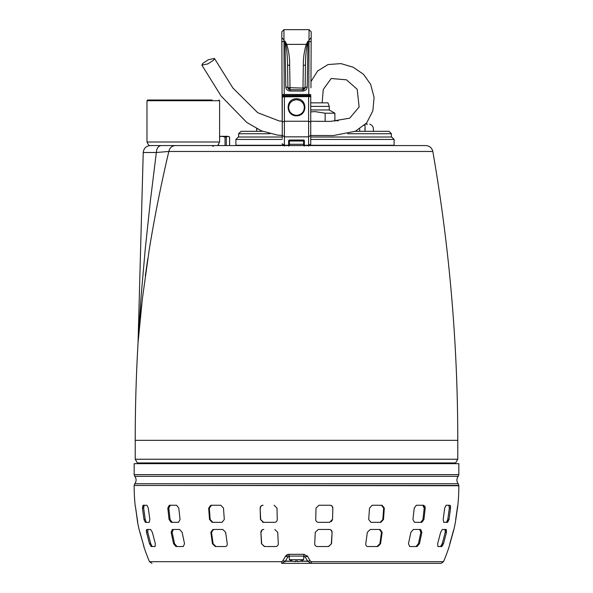 <?xml version="1.0" encoding="UTF-8"?>
<svg xmlns="http://www.w3.org/2000/svg" width="593" height="593" viewBox="0 0 593 593"><rect width="100%" height="100%" fill="white"/><g stroke="black" fill="none" stroke-linecap="round" stroke-linejoin="round"><path stroke-width="0.89" d="M296.5 115.376C291.593 114.768 288.984 112.151 288.665 107.548C288.976 102.945 291.586 100.336 296.5 99.713C301.414 100.336 304.024 102.945 304.335 107.548C304.016 112.151 301.407 114.768 296.5 115.376A7.835 7.835 0 0 1 293.127 114.612M290.422 112.485A7.835 7.835 0 0 0 290.963 113.085M299.495 114.783A7.835 7.835 0 0 0 299.873 114.612M302.037 113.085A7.835 7.835 0 0 0 302.578 112.485M304.335 107.548A7.835 7.835 0 0 0 303.735 104.546M302.037 102.011A7.835 7.835 0 0 0 300.851 101.032M299.495 100.313A7.835 7.835 0 0 0 296.5 99.713M294.973 99.869A7.835 7.835 0 0 0 293.505 100.313M292.149 101.032A7.835 7.835 0 0 0 290.963 102.011M289.265 104.546A7.835 7.835 0 0 0 288.665 107.548M282.261 96.867L282.261 122.076L284.395 121.246L308.605 121.246L308.605 96.592L282.261 96.867L282.972 96.155L282.261 96.867L282.261 115.687M308.605 96.155L284.395 96.155L284.395 136.842L308.605 136.842L308.605 121.246L310.739 122.076L310.739 96.867L308.605 96.592L308.605 96.155L282.972 96.155M288.717 146.108L288.687 145.27L284.395 145.27L284.395 136.842L282.261 135.33L282.261 122.076M282.261 135.33L282.261 138.295M282.261 136.738L282.261 116.954M310.028 96.155L310.739 96.867L310.028 96.155M310.739 122.076L310.739 144.166L308.605 145.27L304.313 145.27L304.283 146.108M308.605 146.108L308.605 136.842L310.739 135.33L310.739 116.954M282.261 144.166L282.779 145.567L240.728 145.567M392.358 145.27L310.221 145.567L310.739 144.166M289.021 145.567L289.288 140.237L288.606 140.608L288.687 145.27L289.169 140.03L288.606 140.608M303.979 145.567L303.994 140.519L304.313 145.27L304.394 140.608L303.831 140.111L303.712 140.519L289.169 140.111L303.831 140.03L289.169 140.03M303.979 144.818L303.712 140.519L289.288 140.519L289.31 144.536M364.45 125.323L365.066 125.546L363.909 125.205L365.066 125.546L365.066 131.32L365.066 125.546L364.45 125.323M359.721 131.32L359.721 128.977L359.721 131.32M281.875 45.528L282.201 121.165L281.808 31.792L283.951 29.65L309.049 29.65L311.192 31.792L310.969 81.56L317.611 71.012L328.018 64.548L340.975 63.607L353.176 67.217L363.465 74.273L370.632 84.317L374.087 97.319L372.849 110.861L366.63 122.988L355.311 131.268L333.355 135.538L310.739 135.508M281.808 31.792L283.951 29.65L283.995 41.132L284.988 41.132L286.73 44.379L306.27 44.379L308.012 41.132L307.115 44.697L306.27 44.379C304.194 51.287 303.216 58.307 303.342 65.445L305.477 65.022L305.084 87.645L307.218 86.852L308.012 41.132L309.005 41.132L309.049 29.65L311.192 31.792M310.947 87.771L311.162 37.774L309.027 39.901M285.885 44.697L286.73 44.379C288.806 51.287 289.784 58.307 289.658 65.445L287.523 65.022C287.516 57.951 286.975 51.168 285.885 44.697L284.988 41.132L285.782 86.852L287.916 87.645L287.523 65.022M281.831 36.81C281.838 38.1 281.838 38.1 281.831 36.81C281.838 38.1 281.838 38.1 281.831 36.81C281.838 38.1 281.838 38.1 281.831 36.81L281.823 34.928L281.838 37.774L283.973 39.901M281.853 41.97L282.09 94.732L284.225 94.45L283.995 41.132L281.853 41.97M282.201 121.165L282.053 87.771M311.147 41.97L309.005 41.132L308.775 94.45L310.91 94.732L310.198 95.443L310.198 96.14L310.91 96.133M307.115 44.697C306.025 51.168 305.484 57.951 305.477 65.022M303.749 89.587L302.949 89.743L305.084 87.645L302.949 88.075L287.916 87.645L287.968 88.06M303.342 65.445L302.949 89.743L290.051 89.743L302.949 89.743L302.949 91.048C305.625 90.692 307.048 89.291 307.218 86.852M282.802 96.177L282.09 94.732L282.802 95.443L310.198 95.443L310.91 94.732M305.084 87.645L304.913 88.446M304.898 88.476L304.439 89.135M288.094 88.453L288.532 89.106M288.583 89.158L289.214 89.573M287.916 87.645L290.051 89.743L289.658 65.445M310.198 96.177L298.85 96.14L298.85 95.443L298.449 96.14L294.551 96.14L294.15 95.443L294.551 96.155M303.623 145.567L303.623 141.015L289.377 141.015L289.377 145.567M289.377 559.644L303.623 559.644L303.868 556.086L289.132 556.086L289.377 559.644A13.305 13.305 0 0 0 291.971 560.919L291.993 560.882A13.268 13.268 90 0 0 295.433 561.623L295.433 560.882A13.105 11.349 180 0 0 297.567 560.882A13.105 11.349 180 0 1 295.433 560.882M303.623 559.644A13.305 13.305 0 0 1 301.029 560.919L301.029 560.919M297.567 561.623L297.567 560.882L297.567 561.623A13.268 13.268 90 0 0 301.007 560.882M457.774 459.241L455.639 462.94L137.361 462.94L135.226 459.241L457.774 459.241L457.774 440.347L135.226 440.347L135.226 459.241M141.653 304.898L138.05 342.747L142.357 298.82L149.199 249.905C154.528 217.112 161.074 184.297 168.835 151.467L432.823 151.467A1684.713 1684.713 0 0 1 457.774 440.347M137.969 344.192L138.05 342.747A1684.713 1684.713 0 0 0 137.969 344.192A1684.713 1684.713 0 0 0 135.226 440.347M152.379 231.07L150.911 239.542M147.82 258.667L145.307 275.849M432.823 151.467C431.912 147.805 429.569 145.841 425.811 145.567L175.409 145.567C171.881 145.841 169.694 147.805 168.835 151.467L156.337 152.497L150.429 200.501L145.3 248.474L141.104 296.322L138.11 341.427L141.104 296.322L145.3 248.474L150.429 200.501L156.337 152.497L143.232 152.497L138.05 342.747M393.122 145.567L161.126 145.567C158.279 145.967 156.685 148.272 156.337 152.497C139.007 152.497 139.007 152.497 156.337 152.497M211.738 145.567L213.45 146.278M237.667 145.27L236.904 145.567M153.883 145.567L153.172 145.567M212.702 145.567L213.413 145.567M458.233 476.349L458.841 474.645L134.159 474.645L134.767 476.349L458.233 476.349A5.841 5.841 0 0 0 458.233 483.732L458.841 485.445L134.159 485.445L134.767 483.732L458.233 483.732M134.767 476.349A5.841 5.841 0 0 1 134.767 483.732M134.159 474.645L134.159 463.667L458.841 463.667L458.841 474.645M303.868 556.086L289.132 556.086L289.006 554.329L303.994 554.329L303.868 556.086L305.069 556.745L303.868 556.086L305.099 556.797L307.774 561.423M285.226 561.423L287.931 556.745L289.132 556.086L287.901 556.797L285.315 561.282L281.734 563.35L413.447 563.35L281.734 563.35L281.482 561.69L282.735 560.971L285.366 556.419L289.006 554.329M382.07 505.251L384.316 508.097L383.493 519.49L380.832 522.337L370.966 522.337L368.69 519.49L369.521 508.097L372.204 505.251L381.603 505.251M380.083 529.46L382.151 532.306L380.573 543.699L377.719 546.546L367.853 546.546C366.326 546.353 365.636 545.397 365.77 543.699L367.349 532.306L370.217 529.46L379.616 529.46M330.116 505.251C331.806 505.421 332.717 506.37 332.843 508.097L332.554 519.49L329.686 522.337L318.463 522.337C316.751 522.159 315.839 521.21 315.728 519.49L316.017 508.097L318.893 505.251L329.997 505.251M329.426 529.46C331.124 529.638 332.013 530.594 332.087 532.306L331.539 543.699L328.604 546.546L317.381 546.546C315.654 546.353 314.764 545.397 314.713 543.699L315.261 532.306L318.204 529.46L329.308 529.46M274.107 505.251L276.983 508.097L277.272 519.49C277.168 521.21 276.256 522.159 274.537 522.337L263.314 522.337L260.446 519.49L260.157 508.097C260.283 506.37 261.194 505.421 262.884 505.251L263.107 505.251C261.417 505.421 260.505 506.37 260.379 508.097L260.572 507.008M274.796 529.46L277.739 532.306L278.287 543.699C278.243 545.397 277.354 546.346 275.619 546.546L264.396 546.546L261.461 543.699L260.913 532.306C260.979 530.594 261.869 529.645 263.574 529.46L263.803 529.46C262.106 529.645 261.216 530.594 261.142 532.306L261.854 530.305M220.796 505.251L223.479 508.097L224.31 519.49L222.034 522.337L212.168 522.337L209.507 519.49L208.684 508.097L210.93 505.251L220.796 505.251M222.783 529.46L225.651 532.306L227.23 543.699C227.371 545.397 226.674 546.346 225.147 546.546L215.281 546.546L212.427 543.699L210.849 532.306L212.917 529.46L222.783 529.46M176.625 505.251L178.782 508.097L180.05 519.49L178.515 522.337L171.192 522.337L169.064 519.49L167.797 508.097L169.302 505.251L176.625 505.251M179.664 529.46L182.11 532.306L184.527 543.699L183.289 546.546L175.965 546.546L173.541 543.699L171.125 532.306L172.341 529.46L179.664 529.46M146.901 505.251L148.287 508.097L149.836 519.49L149.228 522.337L145.337 522.337L143.988 519.49L142.439 508.097L143.009 505.251L146.901 505.251M150.629 529.46L152.364 532.306L155.329 543.699L155.084 546.546L151.185 546.546L149.488 543.699L146.515 532.306L146.738 529.46L150.629 529.46L147.976 529.46L147.761 532.306L150.748 543.699L152.104 546.368M446.262 529.46L446.485 532.306L443.512 543.699L441.815 546.546L437.916 546.546L437.671 543.699L440.636 532.306L442.371 529.46L446.151 529.46M449.991 505.251L450.561 508.097L449.012 519.49L447.663 522.337L443.772 522.337L443.164 519.49L444.713 508.097L446.099 505.251L449.872 505.251M423.699 505.251L425.203 508.097L423.936 519.49L421.808 522.337L414.485 522.337L412.95 519.49L414.218 508.097L416.375 505.251L423.469 505.251M420.659 529.46L421.875 532.306L419.459 543.699L417.035 546.546L409.711 546.546L408.473 543.699L410.89 532.306L413.336 529.46L420.43 529.46M311.518 561.69L310.265 560.971L299.673 561.282L307.685 561.282L311.266 563.35L311.518 561.69L443.527 561.69A196.001 196.001 0 0 0 449.175 546.546L453.904 529.46A196.001 196.001 0 0 0 455.394 522.337L457.87 505.251A196.001 196.001 0 0 0 458.841 485.741L134.159 485.445M303.994 554.329L307.634 556.419L310.265 560.971M281.482 561.69L149.473 561.69A196.001 196.001 0 0 1 143.825 546.546L143.158 543.699L143.936 546.546M140 532.306L143.158 543.699L139.096 529.46A196.001 196.001 0 0 1 137.606 522.337L135.664 508.097L137.48 520.476M134.159 485.741A196.001 196.001 0 0 0 135.13 505.251L135.664 508.097M285.374 556.412L289.377 556.797M303.623 556.797L307.634 556.419L307.159 555.76M453.252 531.306L449.694 544.166M453.504 530.364L453.282 531.195M457.462 507.074L455.683 519.49M457.596 506.103L457.47 506.993M137.68 521.833L137.502 520.602M143.328 544.241L143.158 543.699M288.406 554.373L287.353 554.67M287.323 554.677L286.745 554.989M286.389 555.241L285.996 555.597M450.613 507.008L450.428 505.733M414.485 522.337L420.808 522.337L422.935 519.49L424.21 508.097L425.203 508.097L424.87 506.088M146.308 530.305L146.33 531.224M285.315 561.282L284.936 561.823L285.315 561.282L293.327 561.282L282.735 560.971M409.711 546.546L415.997 546.546L418.428 543.699L419.459 543.699M421.875 532.306L420.867 532.306L418.428 543.699M420.867 532.306L419.651 529.46M424.21 508.097L422.713 505.251L416.375 505.251M443.772 522.337L446.44 522.337L447.782 519.49L447.196 521.499M450.561 508.097L449.346 508.097L447.782 519.49L449.012 519.49M449.346 508.097L448.782 505.251M437.916 546.546L440.547 546.546L442.252 543.699L443.512 543.699M446.485 532.306L445.239 532.306L442.252 543.699M445.239 532.306L445.024 529.46M445.454 530.305L445.425 531.224M442.193 543.885L441.874 544.759M441.874 544.767L441.414 545.701M418.265 544.241L417.457 545.686M423.936 519.49L422.935 519.49L422.164 521.492M379.794 544.152L378.897 545.693M329.567 522.337L332.332 519.49L332.095 520.558M332.087 520.58L331.472 521.484M318.463 522.337L329.686 522.337M275.849 546.546L264.634 546.546L261.461 543.699M263.314 522.337L262.469 522.122M274.759 522.337L263.433 522.337M213.576 529.46L211.508 532.306L213.102 543.699L215.956 546.546L215.096 546.368M211.575 505.251L209.329 508.097L210.159 519.49L212.82 522.337L211.871 522.114M208.684 508.097L209.329 508.097L209.915 506.088M173.349 529.46L172.133 532.306L174.572 543.699L177.003 546.546L176.351 546.368M170.287 505.251L168.79 508.097L170.065 519.49L172.192 522.337L171.488 522.114M167.797 508.097L168.79 508.097L169.116 506.088M144.218 505.251L143.654 508.097L145.218 519.49L146.182 522.114M142.439 508.097L143.654 508.097L143.78 505.733M152.453 546.546L155.084 546.546M146.56 522.337L149.228 522.337M177.003 546.546L183.289 546.546M172.192 522.337L178.515 522.337M213.384 529.46L212.917 529.46L213.384 529.46M215.956 546.546L225.147 546.546M211.397 505.251L210.93 505.251L211.397 505.251M212.82 522.337L222.034 522.337M260.913 532.306L261.691 543.699M260.157 508.097L260.668 519.49L263.544 522.337M317.381 546.546L328.366 546.546L331.539 543.699M332.087 532.306L331.309 543.699M331.858 532.306C331.791 530.594 330.901 529.645 329.197 529.46L318.204 529.46M332.843 508.097L332.554 519.49M332.621 508.097C332.495 506.37 331.583 505.421 329.893 505.251L318.893 505.251M367.853 546.546L377.044 546.546L379.898 543.699L380.573 543.699M382.151 532.306L381.492 532.306L379.898 543.699M381.492 532.306L379.424 529.46L370.217 529.46M370.966 522.337L380.18 522.337L382.841 519.49L383.493 519.49M384.316 508.097L383.671 508.097L382.841 519.49M383.671 508.097L381.425 505.251L372.204 505.251M443.527 561.69L441.036 563.35L281.905 563.35M291.615 563.35L304.839 563.35M226.311 145.567L226.311 137.027L227.942 136.316L229.12 136.694M219.603 136.635L221.775 136.316L225.036 137.027L225.036 145.567M218.513 145.567L218.513 144.862M219.603 136.316L227.942 136.316L229.573 137.027L229.573 145.567M226.311 137.027L225.036 137.027M175.409 145.567L148.887 145.567L146.975 142.009L219.603 142.009L219.603 100.714L146.975 100.714L147.694 100.002L212.094 100.002M219.603 100.714L218.891 100.002M202.695 63.466L208.365 59.723L214.458 58.455L213.636 60.115L207.965 63.859L201.872 65.126L202.695 63.466M310.836 111.892L315.016 111.603L325.142 113.204L325.142 121.35L316.677 121.35M325.142 113.204L334.882 113.204L334.882 121.187M310.88 102.841L327.959 102.841L329.256 106.399L329.256 109.957L310.851 109.957M329.256 106.399L310.865 106.399M269.926 133.736L238.608 133.736L241.032 131.32L262.529 131.32M347.668 133.736L391.417 133.736L388.993 131.32L355.192 131.32M315.016 137.013L391.699 137.013L310.739 137.013L391.417 137.013L391.417 133.736M310.739 139.437L394.123 139.437L394.123 145.27L310.435 145.27M282.564 145.27L235.903 145.27L235.903 139.437L238.327 137.013L282.261 137.013L238.608 137.013L238.608 133.736M256.643 128.607L257.399 129M365.562 124.196L367.475 124.196C370.529 124.196 370.529 124.196 367.475 124.196L365.681 124.07M338.195 120.898L334.882 120.483M296.5 98.727C285.3 98.66 285.396 115.946 296.5 115.813C307.604 115.946 307.7 98.66 296.5 98.727M304.394 140.608L303.831 140.03M282.261 143.765L284.395 145.27L284.395 146.108M282.98 145.567L282.261 143.973M310.739 143.973L310.02 145.567M289.006 145.819L288.976 145.07M304.024 145.07L303.994 145.819M289.377 143.825L289.006 143.825M303.623 143.825L303.994 143.825M294.15 96.14L282.09 96.133M308.775 95.443L308.775 94.45L284.225 94.45L284.225 95.443M285.782 86.852C285.952 89.291 287.375 90.692 290.051 91.048L302.949 91.048M290.051 89.743L290.051 91.048M298.85 96.14L298.449 96.155M303.623 144.284L289.377 144.284M173.86 151.467L171.718 151.467M289.132 556.086L287.901 556.797M297.567 561.282L295.433 561.282L297.567 561.282M281.734 563.35L282.646 563.246L281.734 563.35M147.761 532.306L146.515 532.306M150.748 543.699L149.488 543.699M145.218 519.49L143.988 519.49M172.133 532.306L171.125 532.306M174.572 543.699L173.541 543.699M170.065 519.49L169.064 519.49M211.508 532.306L210.849 532.306M213.102 543.699L212.427 543.699M210.159 519.49L209.507 519.49M282.261 139.437L235.903 139.437M364.717 129C376.251 129 376.251 129 364.717 129M454.386 463.667L455.639 462.94M418.072 145.567L425.811 145.567M143.232 152.497C143.743 148.272 146.115 145.967 150.348 145.567M138.614 463.667L137.361 462.94M149.473 561.69L151.964 563.35M229.61 145.567L229.61 137.027M217.698 145.567L219.603 142.009M146.975 142.009L146.975 100.714M322.132 102.841L323.274 89.447L331.213 78.513L346.497 79.825L357.194 89.291L359.136 106.999L349.707 118.177L330.501 121.395L310.739 121.268M282.261 121.172L279.184 120.965L257.725 112.707L232.856 87.972L214.458 58.455M282.261 135.419L277.613 135.122L261.32 130.816L246.725 122.403L221.122 96.051L201.872 65.126M329.256 109.957L334.882 113.204M256.628 131.32L256.628 129M373.397 131.32L373.397 129C373.256 126.591 372.048 124.99 369.765 124.196M394.123 139.437L391.699 137.013"/></g></svg>
